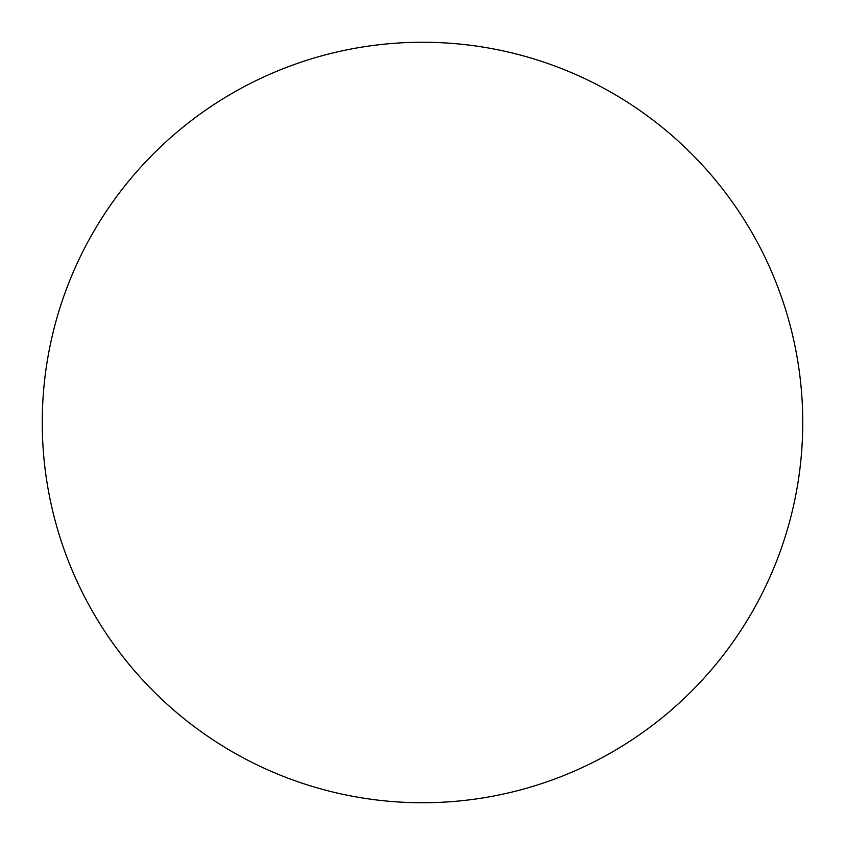 <?xml version="1.0" encoding="UTF-8"?>
<svg xmlns="http://www.w3.org/2000/svg" width="845" height="845" viewBox="0 0 845 845"><rect width="100%" height="100%" fill="white"/><g stroke="black" fill="none" stroke-linecap="round" stroke-linejoin="round"><path stroke-width="1.27" d="M802.75 422.5A380.25 380.25 0 0 0 422.5 42.25A380.25 380.25 0 0 0 42.25 422.5A380.25 380.25 0 0 0 422.5 802.75A380.25 380.25 0 0 0 802.75 422.5"/></g></svg>
